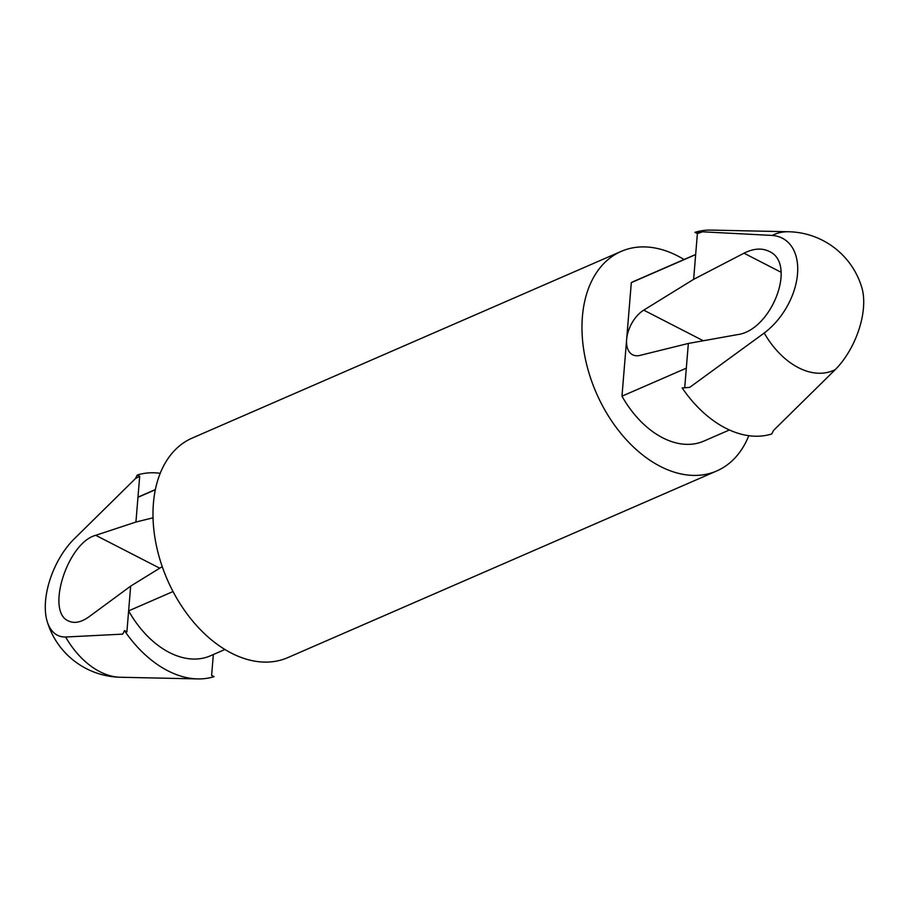 <?xml version="1.0" encoding="UTF-8"?>
<svg xmlns="http://www.w3.org/2000/svg" width="909" height="909" viewBox="0 0 909 909"><rect width="100%" height="100%" fill="white"/><g stroke="black" fill="none" stroke-linecap="round" stroke-linejoin="round"><path stroke-width="1.36" d="M213.331 654.537L211.615 675.398L214.058 676.648A108.012 71.572 -113.5 0 1 197.696 678.909A108.012 71.572 -113.5 0 1 124.453 630.619L126.896 631.869L130.657 586.135L89.037 616.768C81.208 622.358 74.356 623.756 68.47 620.949C45.518 611.757 67.527 542.616 95.729 535.31L135.93 522.039L153.019 517.812M160.2 473.305A108.012 71.572 -113.5 0 0 137.248 475.043L135.475 478.554L73.663 539.446A58.96 30.611 -66.4 0 0 47.075 621.052A58.96 30.611 -66.4 0 0 65.641 637.016L122.692 634.13L124.453 630.619M224.943 649.492L210.445 655.798A87.196 57.778 -113.5 0 1 128.624 610.871L173.04 591.543M155.325 489.746L137.963 497.303A87.196 57.778 -113.5 0 1 140.861 495.894L155.359 489.587M137.248 475.043L139.691 476.293L135.93 522.039M162.234 566.637L130.657 586.135M693.624 279.347L743.994 253.202C753.459 248.452 761.822 247.839 769.082 251.35C797.329 263.258 771.661 330.524 737.29 334.66L688.352 343.443L640.004 355.396A26.031 15.146 117.2 0 1 632.619 354.771A26.031 15.146 117.2 0 1 626.642 339.398A26.031 15.146 117.2 0 1 643.731 310.139L693.624 279.347L695.658 254.611L631.312 282.619A87.196 57.778 -113.5 0 1 634.209 281.211L695.669 254.463M729.404 429.968L703.793 441.115A87.196 57.778 -113.5 0 1 621.972 396.176L631.312 282.619M684.716 387.734L686.318 368.179L621.972 396.176M772.241 235.442A74.152 49.131 -113.5 0 1 788.648 231.75A78.083 78.083 0 0 1 861.925 287.948A58.96 30.611 113.6 0 1 835.337 369.554L773.525 430.446L771.752 433.957A108.012 71.572 -113.5 0 1 682.159 387.927L689.704 387.382L764.219 333.024A58.96 37.746 121.1 0 0 797.523 273.939A58.96 37.746 121.1 0 0 772.241 235.442L702.498 231.806L694.942 232.352L697.385 233.602L695.658 254.611M694.942 232.352A108.012 71.572 -113.5 0 1 711.304 230.091L788.648 231.75M748.8 435.695A119.727 79.333 -113.5 0 1 716.769 470.942L287.778 657.627A119.727 79.333 -113.5 0 1 167.256 579.499A119.727 79.333 -113.5 0 1 192.231 438.058L621.222 251.373A119.727 79.333 -113.5 0 1 677.648 255.918A119.727 79.333 -113.5 0 1 684.057 259.508M716.769 470.942A119.727 79.333 -113.5 0 1 596.247 392.813A119.727 79.333 -113.5 0 1 621.222 251.373M686.318 368.179L688.352 343.443M702.498 231.806L697.385 233.602M135.475 478.554L139.691 476.293M47.075 621.052A78.083 78.083 0 0 0 120.352 677.25A74.152 49.131 -113.5 0 1 65.641 637.016M95.729 535.31L159.734 568.182M835.337 369.554A74.152 49.131 -113.5 0 1 764.219 333.024M743.994 253.202L781.172 272.302M643.731 310.139L703.316 340.761M120.352 677.25L197.696 678.909"/></g></svg>
